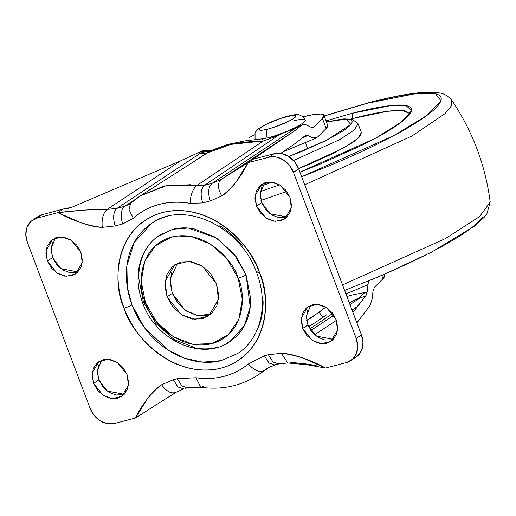 <?xml version="1.0" encoding="UTF-8"?>
<svg xmlns="http://www.w3.org/2000/svg" width="516" height="516" viewBox="0 0 516 516"><rect width="100%" height="100%" fill="white"/><g stroke="black" fill="none" stroke-linecap="round" stroke-linejoin="round"><path stroke-width="0.77" d="M292.972 120.77A7.089 3.941 -104.7 0 1 293.056 120.996A26.832 4.134 159.3 0 1 301.486 124.014A26.832 4.134 159.3 0 1 267.249 138.056A26.832 4.134 -20.7 0 0 305.246 120.563M287.818 116.152A7.089 3.941 75.3 0 0 287.083 116.474A19.743 3.044 159.3 0 1 293.469 118.577A19.743 3.044 159.3 0 1 268.101 129.026A7.089 3.941 75.3 0 0 267.165 137.83A7.089 3.941 75.3 0 0 267.249 138.056A7.089 3.941 -104.7 0 1 267.165 137.83A7.089 3.941 -104.7 0 1 268.101 129.026A19.743 3.044 159.3 0 1 261.715 126.923A19.743 3.044 159.3 0 1 287.083 116.474A7.089 3.941 -104.7 0 1 287.818 116.152M268.101 129.026L262.747 130.142L259.651 130.135L259.29 129.006L261.715 126.923L266.553 124.201L280.285 118.545L292.437 115.352L295.533 115.358L295.894 116.493L293.469 118.577L288.631 121.299L274.899 126.949L268.101 129.026M295.204 128.032L296.5 127.233M98.601 365.031L97.331 372.223L98.84 379.911L93.609 383.369L92.248 372.907L98.866 361.626L108.225 359.304L117.538 362.593L127.065 374.577L123.008 367.56L117.029 362.271L110.024 359.529L103.071 359.749L97.221 362.896L93.37 368.488L92.1 375.68L93.609 383.369L97.659 390.393L103.645 395.675L110.643 398.417L117.603 398.197L123.447 395.056L127.304 389.457L128.568 382.272L127.065 374.577L128.426 385.046L121.808 396.327L112.449 398.649L103.136 395.353L93.609 383.369L98.84 379.911L107.089 390.999L124.227 394.301M52.374 242.694L51.103 249.886L52.606 257.574L47.382 261.031L46.021 250.57L52.638 239.289L61.997 236.967L71.305 240.256L80.838 252.24L76.781 245.223L70.802 239.934L63.797 237.192L56.844 237.412L50.994 240.559L47.143 246.151L45.872 253.343L47.382 261.031L51.432 268.056L57.418 273.338L64.416 276.079L71.376 275.86L77.219 272.719L81.077 267.12L82.341 259.935L80.838 252.24L82.199 262.709L75.581 273.99L66.222 276.312L56.908 273.016L47.382 261.031L52.606 257.574L60.862 268.662L78 271.964M261.47 187.753L260.199 194.945L261.702 202.633L256.478 206.09L255.117 195.629L261.735 184.347L271.094 182.019L280.401 185.315L289.934 197.299L285.877 190.275L279.898 184.992L272.893 182.251L265.94 182.47L260.09 185.618L256.239 191.21L254.969 198.402L256.478 206.09L260.528 213.114L266.514 218.397L273.512 221.138L280.472 220.919L286.315 217.778L290.173 212.179L291.437 204.994L289.934 197.299L291.295 207.767L284.677 219.048L275.318 221.37L266.004 218.075L256.478 206.09L261.702 202.633L269.958 213.721L287.096 217.023M307.697 310.09L306.427 317.282L307.936 324.97L302.705 328.428L301.344 317.966L307.962 306.685L317.321 304.363L326.634 307.652L336.161 319.636L332.104 312.619L326.125 307.33L319.12 304.588L312.167 304.808L306.317 307.955L302.466 313.547L301.196 320.739L302.705 328.428L306.756 335.452L312.741 340.734L319.739 343.475L326.699 343.256L332.543 340.115L336.4 334.516L337.664 327.331L336.161 319.636L337.522 330.105L330.904 341.386L321.545 343.708L312.232 340.412L302.705 328.428L307.936 324.97L316.185 336.058L333.323 339.36M221.964 360.471C213.65 362.658 204.955 362.935 195.886 361.29C186.818 359.652 178.072 356.227 169.635 351.015C161.198 345.797 153.716 339.193 147.195 331.195C140.674 323.203 135.611 314.425 131.999 304.866L127.31 287.186L126.897 265.624L134.192 242.52L151.71 223.318C183.135 199.982 240.566 225.911 256.645 272.77A6.147 0.948 -20.7 0 0 259.445 272.551C253.562 249.093 212.869 200.466 162.385 212.566C112.694 226.782 112.785 286.083 124.098 308.116A6.147 0.948 -20.7 0 0 131.999 304.866C128.387 295.307 126.504 285.69 126.349 276.021C126.194 266.353 127.781 257.368 131.109 249.06C134.437 240.753 139.249 233.761 145.551 228.085C151.852 222.409 159.167 218.474 167.487 216.288M225.86 344.004L234.961 337.716C240.114 333.072 244.055 327.35 246.777 320.552C249.499 313.76 250.795 306.407 250.673 298.493L246.048 274.899A6.147 0.948 159.3 0 1 238.153 278.15C245.906 293.249 245.964 333.891 211.915 343.637C177.31 351.931 149.414 318.604 145.389 302.524L141.21 281.194L144.732 261.264L155.413 245.751L171.628 237.031L190.914 236.425L210.322 244.023L226.911 258.677L238.153 278.15L242.327 299.474L238.811 319.41L228.13 334.916L211.915 343.637L192.629 344.243L173.215 336.645L156.625 321.99L145.389 302.524A6.147 0.948 159.3 0 1 142.597 302.75A6.147 0.948 -20.7 0 0 145.389 302.524C137.637 287.418 137.572 246.777 171.628 237.031C206.232 228.736 234.122 262.064 238.153 278.15A6.147 0.948 -20.7 0 0 246.048 274.899L236.128 256.613L216.817 238.128L188.25 228.02L173.047 229.239L159.534 235.148C151.956 240.217 146.28 247.1 142.5 255.781C136.501 270.487 136.534 286.141 142.597 302.744C155.406 340.115 201.808 361.684 229.917 341.618L244.249 325.906L250.221 307.001L246.048 274.899L233.613 253.35L215.256 237.141L193.777 228.73C186.353 227.388 179.245 227.608 172.434 229.401L157.296 236.721M171.938 271.39L170.061 282.007L172.286 293.372L167.061 296.829L165.049 281.368L174.827 264.702L188.656 261.27L202.407 266.14L216.481 283.845L210.496 273.467L201.653 265.663L191.313 261.612L181.039 261.935L172.402 266.585L166.707 274.847L164.836 285.464L167.061 296.829L173.047 307.201L181.884 315.005L192.229 319.056L202.504 318.733L211.141 314.089L216.83 305.827L218.707 295.204L216.481 283.845L218.494 299.299L208.716 315.966L194.887 319.398L181.135 314.528L167.061 296.829L172.286 293.372L185.076 310.187L197.641 315.637L211.199 314.038M384.459 275.589A47.272 7.282 -20.7 0 1 382.956 278.73L381.717 275.46L382.956 278.73L374.506 287.199L373.036 290.792L372.178 299.041L370.004 305.53L356.872 322.881L370.004 305.53L372.178 299.041L373.036 290.792L374.506 287.199L382.956 278.73L384.485 275.667M249.073 137.662A47.272 7.282 159.3 0 1 254.582 134.857L249.073 137.662M313.921 126.871L313.193 127.407L311.29 127.388L313.921 126.871L322.371 118.403L313.921 126.871L312.425 127.613M303.105 116.822L313.373 114.597L320.797 114.023L323.906 115.339L322.371 118.403L326.17 128.452L317.721 136.921L326.17 128.452L322.371 118.403A47.272 7.282 159.3 0 0 323.874 115.261A47.272 7.282 159.3 0 0 303.105 116.822M327.705 125.388L326.17 128.452A47.272 7.282 -20.7 0 0 327.673 125.311M129.361 204.207L124.588 206.329L117.055 208.309L107.109 209.419C100.833 209.232 93.061 209.483 83.798 210.18L57.927 212.631L80.444 222.519C88.694 225.563 95.957 227.175 102.233 227.369L115.191 225.924L122.724 223.944L133.289 218.294C140.778 211.599 149.44 206.961 159.289 204.375C169.138 201.788 179.426 201.446 190.159 203.349L202.704 202.93L210.238 200.95L221.783 195.977C217.623 188.475 217.359 182.987 220.983 179.51C217.359 182.987 217.636 188.469 221.815 195.957C226.827 192.797 231.671 187.998 236.347 181.561L248.015 162.688L220.983 179.51L212.102 183.335L204.568 185.315L277.569 135.921L282.317 133.418L295.404 128.265L302.815 124.53L303.898 124.272L306.381 124.917L311.29 127.388L306.381 124.917L301.847 125.156L294.468 130.929L248.015 162.688L253.55 159.031L274.151 153.736L268.926 157.193L248.015 162.688L220.983 179.51L294.468 130.929L251.666 160.16M280.659 153.413L295.61 143.209L305.42 135.456L307.955 135.386L312.283 137.811L317.721 136.921L316.224 138.03L312.283 137.811L307.955 135.386L302.324 138.127L307.955 135.386L306.562 134.979L305.42 135.456L295.61 143.209L280.659 153.413M346.913 296.513L352.157 294.978L367.147 292.043L368.482 281.007L366.644 294.552M365.967 295.694L352.95 312.502L357.169 306.639L352.022 310.045L357.169 306.639L365.967 295.694L359.626 298.229L349.971 304.608L359.626 298.229A84.753 13.055 159.3 0 1 354.737 300.202L349.28 302.789L358.981 297.777L364.58 292.862L367.147 292.043L365.967 295.694L359.626 298.229L358.981 297.777M37.726 216.733L42.248 214.669L37.017 218.126L57.927 212.631L37.017 218.126L31.037 221.345L27.096 227.066L25.8 234.419L27.342 242.281L90.081 408.311L94.222 415.496L100.343 420.901L107.502 423.7L114.617 423.481L135.527 417.986L114.617 423.481A21.272 17.383 56.5 0 1 90.081 408.311L27.342 242.281A21.272 17.383 56.5 0 1 32.495 220.197A21.272 17.383 56.5 0 1 37.017 218.126L42.248 214.669L63.462 208.974L57.927 212.631L63.462 208.974L67.957 208.387L71.879 207.232L180.516 160.889L199.885 151.949L210.167 150.201L211.812 150.433L204.871 150.291L202.337 150.936M258.58 374.661L253.743 377.667M136.792 198.273L140.539 195.725L164.301 185.973L190.978 184.702M221.783 195.977L210.238 200.95C207.684 192.758 208.303 186.889 212.102 183.335L295.404 128.265L301.847 125.156L294.468 130.929L220.983 179.51L212.102 183.335L204.568 185.315L196.783 185.541L263.27 141.01L277.569 135.921L204.568 185.315L196.783 185.541L263.27 141.01C248.589 141.371 235.954 142.926 225.369 145.673L206.955 153.213L140.404 195.809M129.329 204.226L124.588 206.329L117.055 208.309L200.363 153.239L204.82 153.781L203.298 155.555M37.72 216.739A21.272 17.383 -123.5 0 1 42.248 214.669L63.462 208.974L71.879 207.232L180.516 160.889L199.885 151.949L200.363 153.239A84.753 13.055 -20.7 0 0 204.82 153.781L209.019 151.956L207.032 152.472M302.815 124.53L282.317 133.418A84.753 13.055 -20.7 0 0 295.404 128.265A23.633 4.057 -112.3 0 0 294.707 128.239A23.633 4.057 67.7 0 1 295.404 128.265L212.102 183.335C208.303 186.889 207.684 192.758 210.238 200.95L202.704 202.93L190.159 203.349C167.964 199.756 149.008 204.736 133.289 218.294L122.724 223.944L115.191 225.924L102.258 227.369C101.504 218.977 103.123 212.992 107.109 209.419L180.516 160.889L107.109 209.419C92.422 209.367 76.026 210.438 57.927 212.631C73.182 220.906 87.952 225.815 102.233 227.369C101.497 218.977 103.123 212.992 107.109 209.419L117.055 208.309L200.363 153.239A23.633 22.878 -73.8 0 1 209.78 151.517A23.633 22.878 106.2 0 0 200.363 153.239L199.885 151.949L201.214 151.349M221.815 195.957C232.458 187.856 241.191 176.762 248.015 162.688L268.926 157.193L276.041 156.967L283.2 159.773L289.315 165.178L293.462 172.357L298.693 168.9A21.272 17.383 -123.5 0 0 274.151 153.736L268.926 157.193A21.272 17.383 56.5 0 1 293.462 172.357L298.693 168.9L361.426 334.929L356.201 338.386L293.462 172.357L356.201 338.386A21.272 17.383 56.5 0 1 351.048 360.478A21.272 17.383 56.5 0 1 346.52 362.542L325.615 368.037L346.52 362.542L352.505 359.33L356.44 353.608L357.743 346.255L356.201 338.386L361.426 334.929L362.967 342.798L361.671 350.151L357.73 355.872L355.795 357.343M356.279 357.02A21.272 17.383 -123.5 0 0 361.426 334.929L298.693 168.9L294.546 161.721L288.425 156.316L281.265 153.51L274.151 153.736L253.55 159.031L252.027 159.895M290.153 362.238L309.161 364.29L317.546 366.057M146.467 411.013L157.09 404.247M280.124 363.348L278.775 363.954L272.983 361.987L268.352 354.744L281.388 353.305L287.773 362.967L307.246 364.773L325.615 368.037L303.137 358.149C294.9 355.111 287.651 353.492 281.388 353.305L268.352 354.744L264.405 355.782L248.441 363.941C241.391 369.766 233.329 373.874 224.241 376.261C215.153 378.647 205.716 379.144 195.938 377.731L177.246 378.686L173.305 379.718L161.631 384.768C156.632 387.922 151.801 392.715 147.144 399.139L135.527 417.986L176.098 392.205C171.499 394.166 166.674 391.689 161.631 384.768C151.014 392.857 142.313 403.925 135.527 417.986L176.008 392.263L183.728 388.929L177.936 386.961L173.305 379.718L161.631 384.768C166.674 391.689 171.499 394.166 176.098 392.205M256.645 272.77C269.094 304.505 260.451 339.173 237.741 353.447L221.222 360.665L202.64 362.155L184.186 358.11L167.732 349.803L144.119 327.215L131.999 304.866A6.147 0.948 159.3 0 1 124.098 308.116C127.994 318.43 133.463 327.899 140.494 336.522C147.531 345.152 155.6 352.273 164.701 357.904C173.802 363.528 183.245 367.224 193.023 368.992C202.807 370.759 212.186 370.462 221.158 368.108C230.13 365.747 238.018 361.51 244.816 355.382C251.615 349.255 256.813 341.715 260.399 332.755C263.992 323.796 265.701 314.102 265.534 303.672C265.372 293.236 263.341 282.865 259.445 272.551C255.543 262.244 250.079 252.769 243.042 244.145C236.012 235.522 227.943 228.395 218.842 222.77C209.741 217.146 200.298 213.45 190.514 211.676C180.735 209.909 171.357 210.206 162.385 212.566C153.407 214.92 145.525 219.165 138.727 225.286C131.922 231.413 126.73 238.953 123.137 247.912C119.551 256.878 117.841 266.572 118.003 277.002C118.17 287.431 120.202 297.803 124.098 308.116C129.974 331.582 170.667 380.208 221.158 368.108C270.842 353.886 270.758 294.591 259.445 272.551A6.147 0.948 159.3 0 1 256.652 272.783A6.147 0.948 159.3 0 1 257.452 271.9M101.678 360.194L97.356 370.798L98.84 379.911L102.89 386.935L108.87 392.218L115.874 394.959L122.827 394.74M55.451 237.857L51.129 248.46L52.606 257.574L56.663 264.598L62.642 269.881L69.647 272.622L76.6 272.403M264.547 182.916L260.225 193.519L261.702 202.633L265.759 209.657L271.738 214.94L278.743 217.681L285.696 217.462M310.774 305.253L306.452 315.856L307.936 324.97L311.986 331.994L317.966 337.277L324.97 340.018L331.923 339.799M211.121 150.788L210.167 150.201L211.121 150.788M268.701 367.398L266.482 368.727M124.588 206.329C120.796 209.883 120.17 215.752 122.724 223.944C120.17 215.752 120.796 209.883 124.588 206.329L135.127 199.511M183.296 168.358L203.285 155.439M293.965 131.032A23.633 4.057 67.7 0 1 294.094 129.129M207.284 153.007L230.775 144.403L263.27 141.01A37.816 5.553 -95.3 0 0 261.193 138.965A37.816 5.553 84.7 0 1 263.27 141.01L277.569 135.921M277.634 135.889L282.317 133.418M308.581 326.525L312.638 324.3L308.581 326.525M336.419 320.359L314.625 334.768L336.419 320.359M333.955 315.199L310.838 330.479L333.955 315.199M306.704 320.384L310.232 318.501L325.783 307.123L319.017 312.251L323.158 317.263L319.017 312.251L306.704 320.384M332.73 313.412L309.845 328.937M354.737 300.202A84.753 13.055 -20.7 0 0 359.626 298.229M364.496 292.869L360.858 296.345M305.42 135.456L305.807 135.179M345.888 293.804A70.505 10.862 -20.7 0 0 367.773 284.651M177.575 263.173L170.145 279.253L172.286 293.372L178.278 303.743L187.115 311.554L197.454 315.599L207.729 315.276M219.816 225.75C228.253 230.962 235.735 237.573 242.256 245.564M263.102 300.744C263.257 310.413 261.67 319.398 258.342 327.705M154.49 239.05C149.337 243.694 145.396 249.415 142.674 256.207C139.952 263.005 138.656 270.358 138.778 278.266L143.403 301.866L155.838 323.416L174.195 339.625L195.674 348.036C203.098 349.377 210.206 349.151 217.017 347.365M142.597 302.75A6.147 0.948 159.3 0 1 143.403 301.866M185.076 388.322L189.024 387.284M183.728 388.929L177.936 386.961L173.305 379.718L177.246 378.686L181.884 385.923L187.669 387.89L200.737 387.264L203.459 386.516M187.669 387.89L181.884 385.923L177.246 378.686L195.938 377.731L200.737 387.264C222.228 390.161 241.559 385.923 258.742 374.539L266.359 368.811L276.176 364.38M200.737 387.264L195.938 377.731C216.172 380.369 233.671 375.771 248.441 363.941C254.124 370.462 259.29 372.687 263.953 370.617C259.29 372.687 254.124 370.462 248.441 363.941L264.405 355.782L269.036 363.025L274.828 364.993L269.036 363.025L264.405 355.782L268.352 354.744L272.983 361.987L278.775 363.954L274.828 364.993M325.615 368.037C310.387 359.768 295.642 354.853 281.388 353.305L287.773 362.967L278.775 363.954M202.704 202.93C200.15 194.738 200.769 188.869 204.568 185.315C200.769 188.869 200.15 194.738 202.704 202.93M196.783 185.541C192.655 189.069 190.449 195.009 190.159 203.349C190.449 195.009 192.655 189.069 196.783 185.541L166.926 185.45L140.378 195.828L131.251 202.756M130.658 203.207L129.071 209.741L133.289 218.294L129.071 209.741L130.658 203.207L129.284 204.259M115.191 225.924C112.636 217.733 113.262 211.863 117.055 208.309C113.262 211.863 112.636 217.733 115.191 225.924M490.2 202.014L479.622 216.565L445.398 238.592L342.534 284.929L445.398 238.592L479.622 216.565L490.2 202.014C485.343 165.017 472.501 131.038 451.681 100.078L451.577 105.619L444.94 113.701L411.891 136.056L304.698 184.805L411.891 136.056L444.94 113.701L451.577 105.619L451.681 100.078C444.431 91.996 438.516 93.241 437.026 92.59L425.126 92.299C410.891 93.093 391.96 96.595 368.334 102.813L324.132 115.939M326.428 122.015L345.901 119.112L350.867 124.421L327.009 140.023L288.786 156.541L302.395 151.194L325.583 140.739L342.798 131.07C347.274 128.11 350.145 125.64 351.415 123.659C352.686 121.679 352.26 120.338 350.132 119.635C348.003 118.938 344.333 118.925 339.135 119.609L326.428 122.015M293.514 160.528L339.515 139.701L354.273 129.968L358.078 123.788L354.273 129.968L339.515 139.701L293.514 160.528M361.303 132.322L360.755 135.269C359.394 137.385 356.33 140.023 351.551 143.177L333.181 153.497L308.426 164.662L298.57 168.59L343.559 148.021L357.749 138.552L361.381 132.528L358.078 123.788L352.26 119.235L343.953 118.893L326.396 121.924M411.394 110.566L406.111 105.561L391.212 105.503L352.151 113.32L325.996 120.879L352.151 113.32L352.493 118.557L350.899 118.977L352.493 118.557L352.151 113.32C366.018 109.676 377.77 107.218 387.406 105.954C397.043 104.684 403.828 104.696 407.769 105.999C411.71 107.296 412.51 109.779 410.156 113.449C407.801 117.119 402.48 121.692 394.192 127.175C385.904 132.651 375.274 138.623 362.309 145.08L319.372 164.443L299.925 172.163L375.28 138.359L401.512 121.976L411.336 110.901M324.177 116.055L367.431 103.219L417.051 93.39L435.498 93.777L440.922 100.723L427.183 115.255L394.043 135.54L301.654 176.743L326.634 166.836C346.133 158.805 363.941 150.775 380.079 142.739C396.211 134.702 409.433 127.278 419.747 120.46C430.067 113.636 436.684 107.947 439.613 103.381C442.541 98.814 441.554 95.724 436.646 94.106C431.744 92.487 423.294 92.474 411.304 94.047C399.307 95.628 384.684 98.685 367.431 103.219A9.456 5.25 -104.7 0 1 368.379 102.8A9.456 5.25 75.3 0 0 367.431 103.219L324.171 116.048M279.659 184.851L260.445 191.475L279.666 184.851M260.986 200.421L286.786 191.455L260.986 200.421M272.338 182.161L262.638 185.412L272.338 182.161M410.104 113.526L402.209 110.547L387.651 111.263L352.493 118.557C366.063 114.991 377.57 112.585 387 111.346C396.436 110.102 403.08 110.114 406.943 111.391M482.537 216.978C479.609 221.545 472.991 227.24 462.678 234.058C452.358 240.875 439.135 248.306 423.004 256.336C406.872 264.373 389.058 272.403 369.559 280.433M296.461 127.259L301.415 124.059M305.259 120.06L302.821 116.577L299.435 114.958C297.668 114.262 293.778 114.668 287.76 116.171C276.137 119.389 266.501 123.524 258.845 128.574C255.807 131.49 254.536 133.044 255.033 133.218L255.065 139.03M305.44 142.945L307.71 148.963M208.716 315.966L209.038 315.753M384.033 274.467L384.478 275.647M323.9 115.32L327.699 125.369M258.658 374.603L270.545 366.489M356.053 357.169L350.822 360.626M37.945 216.585L32.721 220.042M207.11 153.117L213.076 149.801L228.175 144.325L244.5 140.971L261.193 138.965C272.39 137.353 279.633 135.405 282.916 133.115M308.768 326.925L326.712 314.754M316.211 138.03L282.813 151.943M174.827 264.702L175.201 264.456M490.2 202.033L486.885 213.817L484.156 217.326L474.746 225.95L431.395 252.272L381.814 275.421L344.617 290.444"/></g></svg>
